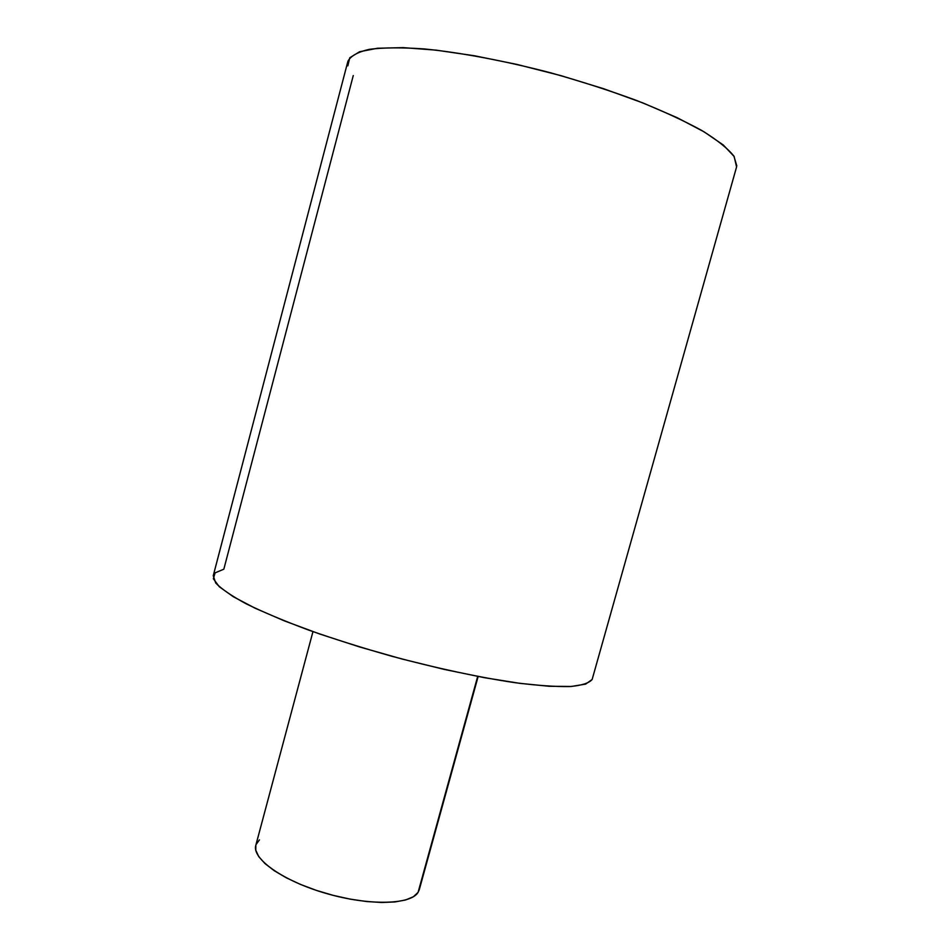 <?xml version="1.0" encoding="UTF-8"?>
<svg xmlns="http://www.w3.org/2000/svg" width="950" height="950" viewBox="0 0 950 950"><rect width="100%" height="100%" fill="white"/><g stroke="black" fill="none" stroke-linecap="round" stroke-linejoin="round"><path stroke-width="1.43" d="M736.808 165.906L733.911 156.121C727.819 148.485 717.107 139.947 701.801 130.494C683.905 120.698 662.221 110.711 636.761 100.546C609.603 90.535 580.83 81.272 550.43 72.758C504.688 60.824 460.536 52.547 424.294 48.937C401.826 47.381 383.479 47.512 369.253 49.341C357.651 52.048 350.538 56.062 347.89 61.358L213.251 575.7L215.709 582.991C221.386 588.941 231.515 595.876 246.109 603.784C263.209 612.133 284.002 620.884 308.501 630.028C334.673 639.196 362.496 647.947 391.97 656.296C436.406 668.23 479.584 677.445 515.304 682.729C537.522 685.532 555.774 686.803 570.048 686.541C581.792 685.461 589.154 683.097 592.147 679.464L736.571 166.963L734.136 156.477L723.318 145.018L704.188 131.896L677.124 117.669L643.091 103.004L603.63 88.718L560.785 75.596L516.966 64.422L474.632 55.789L436.098 50.136L403.251 47.631L377.483 48.248L359.563 51.751L349.754 57.772L347.831 65.859M312.954 631.631L255.823 845.286C251.643 858.562 282.72 880.864 325.767 893.321C368.754 905.92 410.78 904.839 418.083 892.359L477.684 676.424L419.318 889.568M259.433 839.859L256.049 844.574M255.847 845.227L255.787 850.226L258.756 856.627L264.943 863.538L274.182 870.663L286.152 877.729L300.39 884.391L316.279 890.352L333.117 895.339L350.146 899.127L366.593 901.538L381.71 902.488L394.867 901.954L405.543 899.994L413.357 896.741L418.083 892.359L419.282 889.699L478.135 676.507M353.269 75.549L223.832 569.192L215.092 572.874L213.358 578.752L219.296 586.744L233.237 596.683L255.134 608.226L284.382 620.884L319.817 634.042L359.753 646.998L402.052 659.015L444.339 669.429L484.274 677.659L519.769 683.335L549.148 686.28L571.306 686.47L585.663 684.107L592.147 679.464"/></g></svg>
